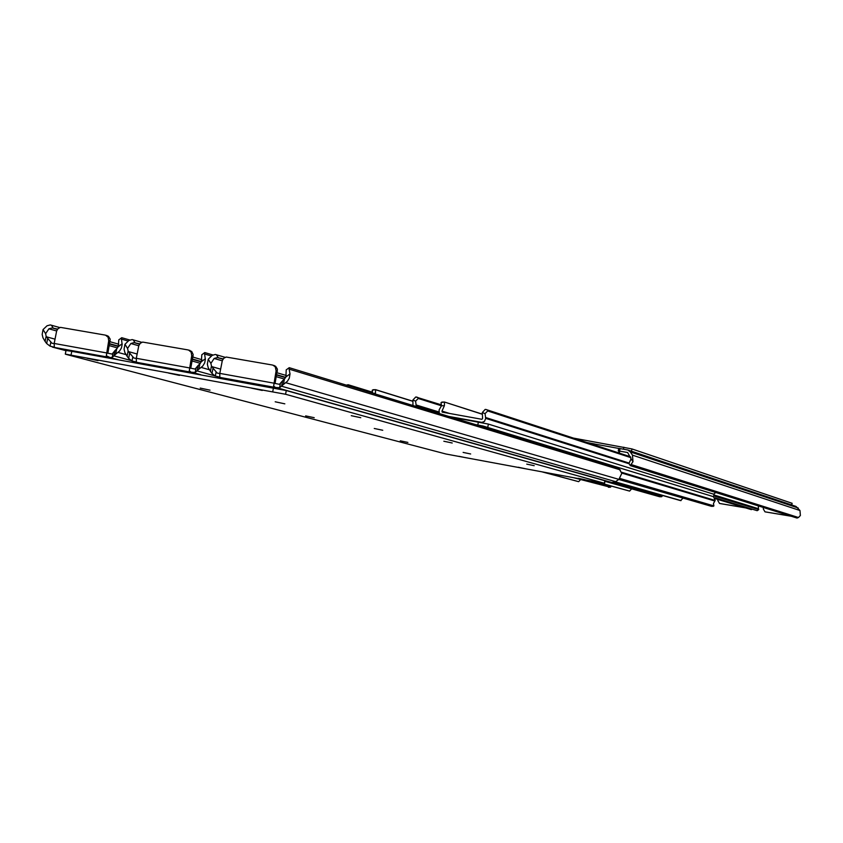<?xml version="1.0" encoding="UTF-8"?>
<svg xmlns="http://www.w3.org/2000/svg" width="843" height="843" viewBox="0 0 843 843"><rect width="100%" height="100%" fill="white"/><g stroke="black" fill="none" stroke-linecap="round" stroke-linejoin="round"><path stroke-width="1.26" d="M525.136 468.676L518.182 467.233L525.136 468.676M534.199 465.684L526.749 464.124L534.199 465.684M470.657 453.977L463.123 452.406L470.657 453.977M284.829 403.839L275.197 401.784L284.829 403.839M360.772 417.706L351.268 415.683L360.772 417.706M262.247 390.446L251.499 388.138L262.247 390.446M98.041 360.625L86.998 358.243L98.041 360.625M179.475 375.409L168.579 373.07L179.475 375.409M584.958 479.72L578.066 478.287L584.958 479.72M382.754 430.267L374.26 428.476L382.754 430.267M452.227 443.007L443.829 441.237L452.227 443.007M210.002 390.172L200.255 388.096L210.002 390.172M407.886 442.417L400.267 440.826L407.886 442.417M466 457.76L458.971 456.305L466 457.76M314.218 417.696L305.619 415.884L314.218 417.696M65.301 354.113L285.566 394.261L604.368 483.25L599.362 482.481L445.915 453.998L66.197 354.418L65.301 354.113L66.007 350.477L71.771 351.32L286.283 390.541L604.842 480.742M275.06 383.481L277.421 369.192L275.608 366.252L272.363 365.008L226.209 357.042L223.785 358.254L222.31 360.625L219.802 373.386L219.812 377.106L215.313 376.083L212.004 373.46L213.026 368.17L217.209 373.08L219.77 373.533M281.604 386.041L279.57 387.717L275.429 387.474L273.627 386.062L274.165 383.259L279.433 384.324L282.637 380.73L281.604 386.041L283.364 384.503L284.407 379.108L282.637 380.73M213.026 368.17L211.467 365.967L210.423 371.32L208.179 367.59L207.346 364.155L208.242 359.234L212.194 355.367L215.344 354.46L225.186 357.348M620.374 469.899L289.138 369.15L289.223 367.674L618.92 468.434L621.797 473.397L618.899 479.382L615.664 481.669L611.849 482.523L604.968 481.258M274.302 365.567L273.68 365.409M208.242 359.234L210.887 363.407L211.467 365.967M210.887 363.407L214.154 358.454L222.246 360.825M212.004 373.46L210.423 371.32M289.138 369.15L290.013 373.913L289.286 378.191L287.4 381.268L283.364 384.503M286.209 369.887L285.914 376.905L284.407 379.108M272.984 365.167L275.313 366.926L276.104 370.857L277.421 371.257M273.627 386.062L276.104 370.857M285.545 377.664L276.683 375.051M222.973 359.213L217.294 357.537L214.154 358.454M217.294 357.537L223.195 358.907M285.703 377.358L276.757 374.724M277.126 372.785L286.335 375.514M190.76 368.243L193.195 354.566L191.688 351.457L188.031 349.919L142.646 342.079L140.265 343.291L138.8 345.641L136.303 358.296L136.376 362.026L131.982 360.994L128.652 358.38L129.674 353.143L133.889 358.022L136.271 358.444M197.104 370.762L195.186 372.437L191.119 372.195L189.275 370.794L189.812 368.012L195.091 369.076L198.126 365.483L197.104 370.762L198.811 369.223L199.854 363.881L198.126 365.483M129.674 353.143L128.115 350.962L127.082 356.262L124.88 352.564L124.069 349.16L124.964 344.281L128.926 340.456L132.13 339.571L141.793 342.321M190.012 350.477L188.948 350.182M124.964 344.281L127.567 348.422L128.115 350.962M127.567 348.422L130.844 343.512L138.758 345.767M128.652 358.38L127.082 356.262M211.119 355.936L204.596 354.007L205.386 359.434L204.649 362.954L202.794 366.01L198.811 369.223M201.825 354.755L201.34 361.689L199.854 363.881M188.6 350.056L191.182 352.216L191.709 355.714L193.121 356.125M189.275 370.794L191.709 355.714M201.256 361.9L192.489 359.381M139.495 344.176L134.048 342.616L130.844 343.512M134.048 342.616L139.727 343.881M204.596 354.007L204.786 352.564L213.068 355.019M201.382 361.584L192.552 359.055M192.931 357.105L201.856 359.687M107.862 353.259L110.201 339.181L108.41 336.283L105.101 335.071L60.454 327.369L58.114 328.57L56.66 330.909L54.184 343.459L54.31 347.2L50.032 346.146L46.671 343.544L47.693 338.359L51.929 343.206L54.152 343.607M114.005 355.725L112.203 357.411L110.075 357.548L106.313 355.778L106.85 353.017L112.13 354.081L115.017 350.498L114.005 355.725L115.66 354.197L116.692 348.897L115.017 350.498M47.693 338.359L46.144 336.188L45.111 341.447L42.961 337.78L42.171 334.418L43.056 329.571L47.018 325.788L50.285 324.924L59.758 327.558M107.124 335.63L105.933 335.314M43.056 329.571L45.606 333.67L46.144 336.188M45.606 333.67L48.894 328.812L56.65 330.972M46.671 343.544L45.111 341.447M127.915 340.972L121.445 339.118L122.151 344.481L121.424 347.98L119.59 351.004L115.66 354.197M118.821 339.887L118.168 346.726L116.692 348.897M105.617 335.198L108.189 337.326L108.705 340.814L110.201 341.236M106.313 355.778L108.705 340.814M118.273 346.452L109.653 344.039M57.398 329.402L52.161 327.938L48.894 328.812M52.161 327.938L57.619 329.107M121.445 339.118L121.75 337.706L129.938 340.066M118.378 346.136L109.727 343.712M110.106 341.763L118.747 344.197M792.02 503.26L631.934 448.929L573.43 438.097M630.353 465.547L628.941 463.492L631.07 458.824L627.656 452.522L618.277 450.868L619.637 451.29L619.289 453.102M594.557 445.009L594.747 444.008L587.013 442.543M594.789 445.083L594.979 444.113L618.741 448.423M631.07 458.824L632.977 461.69L632.482 455.157L630.322 451.922L627.919 450.014L618.804 448.36M632.977 461.69L631.017 464.525L798.479 517.518L800.386 515.484L799.975 510.51L796.034 506.432L627.919 450.014M790.987 516.158L764.97 511.827L763.273 508.877L763.526 507.518M758.331 505.884L758.447 508.719L714.021 494.967M618.688 452.912L619.036 451.089M631.017 464.525L630.416 465.652L796.814 517.992L798.479 517.518M765.212 511.891L791.335 516.264M713.873 495.747L758.742 509.572L758.447 508.719M715.022 497.823L757.183 510.689L715.001 497.791M758.742 509.572L713.842 495.937M630.353 465.599L797.172 518.076M745.191 507.76L719.511 503.44L717.804 500.5L717.994 499.488M719.764 503.513L745.56 507.876M752.399 509.235L751.029 509.541L715.38 498.687L751.398 509.636M475.441 424.587L480.91 425.599M483.018 426.021L712.335 496.327M714.01 494.293L488.382 424.092L450.383 416.927M629.089 463.755L485.716 418.36L484.472 421.416L481.859 422.385L448.792 416.442M713.736 494.146L715.76 492.491M439.298 413.544L439.098 409.94L441.447 405.789L444.398 405.694L441.974 411.099L449.656 413.481M630.48 456.769L485.958 409.477L485.157 409.435L482.312 412.522L482.586 418.434L481.933 419.308L442.248 412.143L441.974 411.099M485.716 418.36L485.052 413.639L487.718 410.952L630.88 457.644M481.954 414.134L444.43 402.016L441.058 402.564L441.447 405.789L418.265 398.476L418.939 397.98L441.479 405.093M444.472 402.132L444.398 405.694M487.718 410.952L488.35 410.446L630.596 456.959M441.816 402.09L444.409 402.037M444.43 402.016L481.964 414.029M475.61 424.64L483.007 426.01L484.851 427.454M621.618 472.259L715.191 500.457L713.494 496.685M683.093 498.097L680.554 500.605L615.179 481.975M715.191 500.457L713.452 503.482L713.895 505.895L619.942 478.466M615.369 481.859L681.07 500.605M713.895 505.895L619.457 478.94M618.815 479.446L711.46 506.327L713.431 506.285M661.776 495.252L662.124 496.327L613.535 482.544M597.234 482.091L629.605 491.09L631.544 488.94M662.124 496.327L610.711 482.312M661.639 496.717L659.711 496.759L604.958 481.311M629.605 491.09L595.611 481.796M610.564 485.947L610.859 486.854L586.475 480.11M544.104 472.28L578.646 481.669L580.564 479.625M610.859 486.854L580.5 479.003M574.03 477.812L610.353 487.233M578.646 481.669L542.397 471.964M438.94 412.775L416.231 405.82L416.21 406.484M375.398 394.008L375.599 389.656L412.596 401.12M416.231 405.82L415.588 401.131L418.265 398.476M441.479 404.882L415.768 396.979L412.88 400.025L412.975 405.494M375.599 389.656L372.227 390.204L372.585 393.144L349.74 386.157L350.467 385.683L372.595 392.459M412.575 401.226L375.62 389.761M373.006 389.74L375.567 389.677M346.347 385.135L348.138 384.724L372.595 392.227M71.054 354.966L71.771 351.32M604.863 480.668L604.368 483.25M286.283 390.541L285.566 394.261M273.469 387.864L272.742 391.595M220.624 369.139L211.835 366.631M280.413 383.354L279.57 387.717M215.313 376.083L216.145 371.742M276.367 376.705L284.449 379.065M225.545 379.181L218.021 377.095M611.849 482.523L277.326 387.843M275.429 387.474L219.37 377.316M615.664 481.669L281.488 386.189M618.899 479.382L285.809 382.711M216.377 354.724L218.074 357.39M273.733 383.133L219.802 373.386M285.914 376.905L290.013 373.913M137.135 354.007L128.484 351.605M196.029 368.106L195.186 372.437M131.982 360.994L132.825 356.694M192.172 361.015L200.349 363.344M142.699 364.176L134.68 361.995M200.676 374.682L193.005 372.564M191.119 372.195L135.986 362.205M214.976 375.894L196.999 370.899M209.433 369.761L201.224 367.443M133.215 339.845L134.869 342.479M189.338 367.885L136.303 358.296M201.34 361.689L205.376 358.718M55.027 339.149L46.502 336.831M113.036 353.122L112.203 357.411M50.032 346.146L50.865 341.889M109.348 345.651L117.514 347.938M52.361 347.074L65.975 350.688L52.709 347.147M118.241 359.74L110.075 357.548M108.199 357.179L53.963 347.358M131.255 360.572L113.9 355.862M126.071 354.64L118.041 352.427M51.402 325.208L53.035 327.822M106.344 352.88L54.184 343.459M118.168 346.726L122.151 343.775M623.472 449.14L623.831 447.211M631.502 451.226L631.934 448.929M791.703 504.978L792.03 503.208M592.513 444.345L592.661 443.566M619.563 451.058L620.048 448.518M630.322 451.922L798.226 508.002M632.482 455.157L799.975 510.51M757.13 510.668L758.521 509.699M713.6 496.443L714.021 494.24M488.382 424.092L487.802 427.106M478.381 421.995L477.802 425.009M483.366 422.954L481.395 422.343M482.312 412.522L485.052 413.639M629.089 463.07L485.463 417.454M485.958 409.477L488.35 410.446M621.765 473.071L714.769 501.005M711.46 506.327L713.389 506.285M659.679 496.748L661.586 496.706M608.404 487.265L610.3 487.222M373.28 393.365L375.472 393.291M412.88 400.025L415.588 401.131M438.76 411.921L415.978 404.925M416.59 397.021L418.939 397.98M348.138 384.724L350.467 385.683M604.568 483.334L605.063 480.742M217.589 377L225.271 379.139M289.181 367.706L286.167 369.908M134.29 361.921L142.446 364.123M204.712 352.616L201.74 354.808M121.624 337.78L118.694 339.95M792.114 503.25L791.788 505.01M618.277 450.868L618.751 448.339M629.047 463.692L630.322 465.61M758.647 509.667L757.183 510.689M713.726 496.506L714.147 494.293M483.007 426.01L713.621 496.727"/></g></svg>

